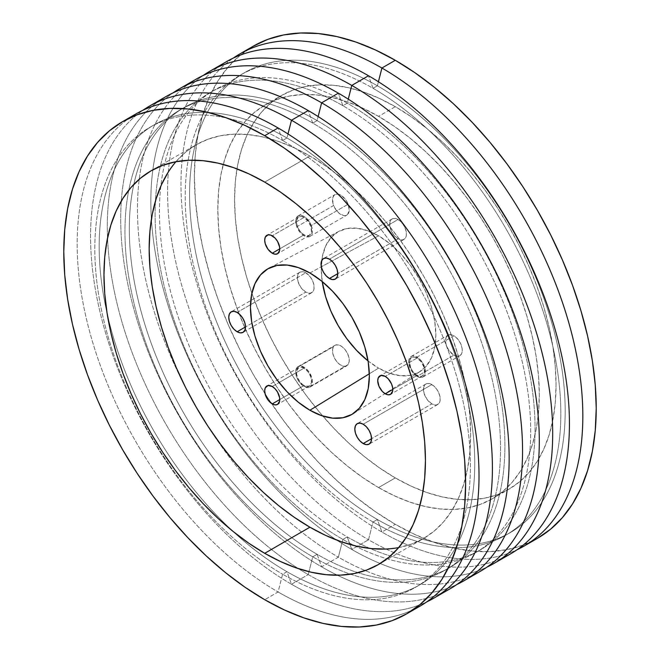 <?xml version="1.0" encoding="UTF-8"?>
<svg xmlns="http://www.w3.org/2000/svg" width="660" height="660" viewBox="0 0 660 660"><rect width="100%" height="100%" fill="white"/><g stroke="black" fill="none" stroke-linecap="round" stroke-linejoin="round"><path stroke-width="0.49" stroke-dasharray="3.3 2.47" d="M296.794 367.81A11.839 6.839 60 0 1 298.13 366.58A11.839 6.839 60 0 1 309.144 372.1A11.839 6.839 60 0 1 311.297 385.852L348.133 364.584A11.839 6.839 -120 0 0 345.98 350.839A11.839 6.839 -120 0 0 334.966 345.312A11.839 6.839 -120 0 0 333.63 346.541L296.794 367.81L297.751 366.82L300.341 366.019L305.143 367.876L308.236 370.879L311.553 376.893L312.403 381.018L311.297 385.852L309.144 387.445L307.75 387.635L302.957 385.786L298.526 380.911L296.538 376.769L295.746 370.78L296.794 367.81L333.63 346.541L332.582 349.511L332.797 353.397L334.24 357.613L336.699 361.515L339.793 364.518L343.051 366.151L345.98 366.176L348.133 364.584L349.181 361.614L348.967 357.728L347.523 353.512L345.073 349.61L341.979 346.607L338.72 344.974L335.783 344.949L333.63 346.541A11.839 6.839 -120 0 0 335.783 360.286A11.839 6.839 -120 0 0 346.805 365.813A11.839 6.839 -120 0 0 348.133 364.584L311.297 385.852A11.839 6.839 60 0 1 309.969 387.082A11.839 6.839 60 0 1 298.947 381.554A11.839 6.839 60 0 1 296.794 367.81M311.297 225.489A11.839 6.839 60 0 1 309.969 236.387A11.839 6.839 60 0 1 296.794 226.784L333.63 205.516A11.839 6.839 -120 0 0 346.805 215.119A11.839 6.839 -120 0 0 348.133 204.22L311.297 225.489L312.403 231.594L311.553 234.745L309.565 236.593L306.735 236.841L303.501 235.463L300.341 232.666L297.751 228.871L296.117 224.664L295.697 220.679L296.538 217.528L298.526 215.68L301.356 215.424L304.598 216.802L309.144 221.405L311.297 225.489L348.133 204.22L345.98 200.137L341.435 195.533L338.192 194.164L335.362 194.411L334.24 195.145L332.797 197.695L332.953 203.395L334.587 207.611L338.72 212.957L343.571 215.572L345.073 215.655L347.523 214.591L349.239 210.325L348.133 204.22A11.839 6.839 -120 0 0 334.966 194.618A11.839 6.839 -120 0 0 333.63 205.516L296.794 226.784A11.839 6.839 60 0 1 298.13 215.878A11.839 6.839 60 0 1 311.297 225.489M417.07 376.398A11.839 6.839 60 0 1 409.332 365.97A11.839 6.839 60 0 1 411.147 356.483A11.839 6.839 60 0 1 417.07 357.068L453.907 335.8A11.839 6.839 -120 0 0 447.983 335.214A11.839 6.839 -120 0 0 446.168 344.701A11.839 6.839 -120 0 0 453.907 355.138L417.07 376.398L413.861 373.816L411.147 370.153L408.853 363.883L408.853 360.104L409.332 358.57L411.147 356.483L412.417 356.012L415.437 356.309L420.272 359.65L422.986 363.313L425.279 369.592L424.801 374.897L422.986 376.992L421.715 377.454L417.07 376.398L453.907 355.138L457.108 356.251L459.822 355.724L461.637 353.636L462.115 352.093L462.115 348.323L460.861 344.116L458.56 340.114L455.54 336.93L452.273 335.041L449.254 334.744L447.983 335.214L446.168 337.301L445.69 342.614L446.944 346.822L449.254 350.823L453.907 355.138A11.839 6.839 -120 0 0 459.822 355.724A11.839 6.839 -120 0 0 461.637 346.236A11.839 6.839 -120 0 0 453.907 335.8L417.07 357.068A11.839 6.839 60 0 1 424.801 367.504A11.839 6.839 60 0 1 422.986 376.992A11.839 6.839 60 0 1 417.07 376.398M431.838 384.582A11.839 6.839 -120 0 0 425.914 383.996A11.839 6.839 -120 0 0 424.099 393.484A11.839 6.839 -120 0 0 431.838 403.912L371.555 438.718L431.838 403.912L435.039 405.025L436.491 404.968L438.793 403.639L440.047 400.876L440.047 397.105L438.793 392.898L436.491 388.897L433.471 385.712L430.204 383.823L427.185 383.526L425.914 383.996L424.875 384.854L423.621 387.618L424.099 393.484L427.185 399.597L431.838 403.912A11.839 6.839 -120 0 0 437.753 404.498A11.839 6.839 -120 0 0 439.568 395.01A11.839 6.839 -120 0 0 431.838 384.582L363.19 424.215L431.838 384.582M305.778 272.795A11.839 6.839 -120 0 0 299.854 272.209A11.839 6.839 -120 0 0 298.039 281.696A11.839 6.839 -120 0 0 305.778 292.132L245.503 326.931L305.778 292.132L310.431 293.188L312.741 291.852L313.987 289.088L313.987 285.318L312.741 281.111L310.431 277.109L305.778 272.795L302.577 271.681L299.854 272.209L298.039 274.296L297.569 275.839L298.039 281.696L301.125 287.818L305.778 292.132A11.839 6.839 -120 0 0 311.693 292.718A11.839 6.839 -120 0 0 313.508 283.231A11.839 6.839 -120 0 0 305.778 272.795L250.511 304.705L305.778 272.795M237.13 312.436L250.511 304.705L237.13 312.436M398.062 219.516A11.839 6.839 -120 0 0 392.139 218.93A11.839 6.839 -120 0 0 390.324 228.418A11.839 6.839 -120 0 0 398.062 238.854L337.78 273.652L398.062 238.854L402.707 239.91L405.017 238.573L406.271 235.81L406.271 232.039L405.017 227.832L402.707 223.831L399.688 220.646L396.429 218.757L393.409 218.46L392.139 218.93L390.324 221.017L389.846 222.56L390.324 228.418L393.409 234.539L398.062 238.854A11.839 6.839 -120 0 0 403.978 239.44A11.839 6.839 -120 0 0 405.793 229.952A11.839 6.839 -120 0 0 398.062 219.516L329.406 259.149L398.062 219.516M378.56 235.81A81.031 46.786 -120 0 0 338.951 231.297A81.031 46.786 -120 0 0 322.228 281.572L321.263 268.884L322.361 256.616L325.619 246.089L330.916 237.707L338.044 231.792L346.723 228.575L356.631 228.187L367.381 230.62L378.56 235.81L321.346 266.772L378.56 235.81L389.738 243.532L400.48 253.498L410.388 265.337L419.067 278.578L426.195 292.71L431.491 307.205L434.75 321.502L435.856 335.049L434.75 347.317L431.491 357.844L426.195 366.226L419.067 372.141L410.388 375.35L400.48 375.746L389.738 373.304L378.56 368.123L369.32 373.791L378.56 368.123A81.031 46.786 -120 0 0 419.958 371.605A81.031 46.786 -120 0 0 431.244 306.397A81.031 46.786 -120 0 0 378.56 235.81M368.057 360.946A81.031 46.786 -120 0 0 378.56 368.123L368.057 360.946M309.911 272.968L321.346 266.772L309.911 272.968M378.56 487.575A227.321 131.241 60 0 1 230.051 287.257A227.321 131.241 60 0 1 264.899 105.097A227.321 131.241 60 0 1 378.56 116.358L395.299 106.689A227.321 131.241 -120 0 0 281.638 95.428A227.321 131.241 -120 0 0 246.799 277.588A227.321 131.241 -120 0 0 395.299 477.906L378.56 487.575L362.802 477.584L347.201 465.902L331.897 452.644L317.048 437.935L302.783 421.913L289.253 404.737L276.581 386.57L264.899 367.587L254.306 347.977L244.91 327.921L236.8 307.618L230.051 287.257L224.738 267.036L220.902 247.153L218.592 227.799L217.816 209.162L218.592 191.416L220.902 174.735L224.738 159.283L230.051 145.2L236.8 132.627L244.91 121.688L254.306 112.48L264.899 105.097L276.581 99.619L289.253 96.079L302.783 94.528L317.048 94.974L331.897 97.408L347.201 101.822L362.802 108.157L378.56 116.358L394.309 126.349L409.918 138.031L425.221 151.288L440.071 165.998L454.327 182.02L467.858 199.196L480.529 217.363L492.22 236.346L502.813 255.956L512.209 276.012L520.319 296.315L527.059 316.676L532.372 336.897L536.209 356.771L538.527 376.126L539.294 394.771L538.527 412.516L536.209 429.198L532.372 444.65L527.059 458.733L520.319 471.306L512.209 482.245L502.813 491.452L492.22 498.836L480.529 504.314L467.858 507.853L454.327 509.404L440.071 508.959L425.221 506.525L409.918 502.111L394.309 495.776L378.56 487.575L395.299 477.906L379.549 467.915L363.94 456.233L348.637 442.976L333.787 428.266L319.531 412.244L306.001 395.068L293.329 376.901L281.638 357.926L271.046 338.308L261.649 318.252L253.539 297.949L246.799 277.588L241.477 257.375L237.649 237.493L235.331 218.138L234.564 199.493L235.331 181.748L237.649 165.066L241.477 149.614L246.799 135.531L253.539 122.958L261.649 112.018L271.046 102.811L281.638 95.436L293.329 89.95L306.001 86.41L319.531 84.859L333.787 85.305L348.637 87.747L363.94 92.153L379.549 98.488L395.299 106.689L411.056 116.68L426.657 128.362L441.961 141.619L456.811 156.329L471.075 172.351L484.605 189.527L497.277 207.694L508.959 226.677L519.552 246.287L528.949 266.343L537.058 286.646L543.807 307.007L549.12 327.228L552.956 347.111L555.266 366.465L556.042 385.102L555.266 402.847L552.956 419.529L549.12 434.981L543.807 449.064L537.058 461.637L528.949 472.577L519.552 481.784L508.959 489.167L497.277 494.654L484.605 498.184L471.075 499.736L456.811 499.29L441.961 496.856L426.657 492.442L411.056 486.106L395.299 477.906A227.321 131.241 -120 0 0 508.959 489.167A227.321 131.241 -120 0 0 543.807 307.007A227.321 131.241 -120 0 0 395.299 106.689L378.56 116.358A227.321 131.241 60 0 1 527.059 316.676A227.321 131.241 60 0 1 492.22 498.836A227.321 131.241 60 0 1 378.56 487.575M385.679 549.038L399.209 547.486L411.881 543.947L423.571 538.469L434.164 531.086L443.561 521.879L451.671 510.939L458.411 498.366L463.724 484.283L467.56 468.831L469.87 452.149L470.646 434.404L469.87 415.767L467.56 396.412L463.724 376.53L458.411 356.309L451.671 335.948L443.561 315.645L434.164 295.589L423.571 275.979L411.881 256.996L399.209 238.829L385.679 221.653L371.423 205.631L356.565 190.921L341.269 177.664L325.661 165.982L309.911 155.991L264.701 182.094L309.911 155.991A227.321 131.241 -120 0 0 196.251 144.73A227.321 131.241 -120 0 0 175.915 161.716M166.155 96.484A284.155 164.06 -120 0 0 107.547 237.979A284.155 164.06 -120 0 0 298.46 568.664A284.155 164.06 -120 0 0 308.236 574.58L291.489 584.248A284.155 164.06 -120 0 0 426.707 601.912A284.155 164.06 60 0 1 291.489 584.248L286.968 571.7A265.584 153.334 -120 0 0 419.76 584.851A265.584 153.334 -120 0 0 460.474 372.034A265.584 153.334 -120 0 0 286.968 137.989A265.584 153.334 60 0 1 474.771 463.27A265.584 153.334 60 0 1 286.968 571.7L282.612 574.208A265.584 153.334 -120 0 0 470.415 465.787A265.584 153.334 -120 0 0 282.612 140.506A265.584 153.334 60 0 1 456.118 374.542A265.584 153.334 60 0 1 415.404 587.367A265.584 153.334 60 0 1 282.612 574.208L278.091 591.979A284.155 164.06 -120 0 0 413.317 609.642A284.155 164.06 60 0 1 278.091 591.979L264.701 599.709L278.091 591.979L282.612 574.208L286.968 571.7L291.489 584.248L308.236 574.58A284.155 164.06 -120 0 0 441.688 593.059A284.155 164.06 60 0 1 308.236 574.58L312.749 556.809A265.584 153.334 -120 0 0 350.526 574.192A265.584 153.334 -120 0 0 499.587 425.906A265.584 153.334 -120 0 0 312.749 123.106L317.105 120.59L312.749 123.106A265.584 153.334 60 0 1 486.255 357.142A265.584 153.334 60 0 1 445.549 569.968A265.584 153.334 60 0 1 350.534 574.192A265.584 153.334 60 0 1 312.749 556.809L317.105 554.293A265.584 153.334 -120 0 0 358.017 572.707A265.584 153.334 -120 0 0 449.897 567.452A265.584 153.334 -120 0 0 490.611 354.626A265.584 153.334 -120 0 0 317.105 120.59L318.137 116.556L317.105 120.59A265.584 153.334 60 0 1 503.778 421.451A265.584 153.334 60 0 1 358.017 572.707A265.584 153.334 60 0 1 317.105 554.293L321.626 566.841L338.374 557.18A284.155 164.06 -120 0 0 365.186 570.587A284.155 164.06 -120 0 0 471.826 575.66A284.155 164.06 60 0 1 365.186 570.587A284.155 164.06 60 0 1 338.374 557.18L342.895 539.41L347.251 536.893L351.763 549.442L368.511 539.773A284.155 164.06 -120 0 0 501.971 558.253A284.155 164.06 60 0 1 368.511 539.773L373.032 522.01A265.584 153.334 -120 0 0 560.827 413.581A265.584 153.334 -120 0 0 373.032 88.3L377.388 85.792L373.032 88.3A265.584 153.334 60 0 1 546.538 322.344A265.584 153.334 60 0 1 505.824 535.161A265.584 153.334 60 0 1 373.032 522.01L377.388 519.494A265.584 153.334 -120 0 0 510.18 532.645A265.584 153.334 -120 0 0 550.894 319.828A265.584 153.334 -120 0 0 377.388 85.792L378.411 81.757L377.388 85.792A265.584 153.334 60 0 1 565.183 411.064A265.584 153.334 60 0 1 377.388 519.494L381.909 532.042A284.155 164.06 -120 0 0 517.126 549.706A284.155 164.06 60 0 1 381.909 532.042L395.299 524.312A284.155 164.06 -120 0 0 530.524 541.976M537.38 538.379L522.769 545.234L506.93 549.656L490.017 551.595L472.189 551.042L453.626 547.99L434.503 542.479L414.991 534.559L395.299 524.312A284.155 164.06 -120 0 1 271.334 403.318A284.155 164.06 -120 0 1 265.081 393.805A284.155 164.06 -120 0 1 253.225 46.217L239.984 55.44L228.236 66.949L218.097 80.627L209.665 96.335L203.024 113.941L198.239 133.262L195.343 154.11L194.378 176.294L195.343 199.592L198.239 223.789L203.024 248.638L209.665 273.908L218.097 299.359L228.236 324.745L239.984 349.816L253.225 374.327L267.836 398.054L283.676 420.758L300.589 442.233L318.409 462.256L336.971 480.645L356.103 497.219L375.606 511.822L395.299 524.312L381.909 532.042A284.155 164.06 60 0 1 198.14 287.752A284.155 164.06 60 0 1 233.293 58.088A284.155 164.06 -120 0 0 198.14 287.752A284.155 164.06 -120 0 0 381.909 532.042L377.388 519.494A265.584 153.334 60 0 1 189.585 194.213A265.584 153.334 60 0 1 377.388 85.792A265.584 153.334 -120 0 0 244.596 72.633A265.584 153.334 -120 0 0 203.882 285.458A265.584 153.334 -120 0 0 377.388 519.494L373.032 522.01A265.584 153.334 60 0 1 199.526 287.966A265.584 153.334 60 0 1 240.24 75.149A265.584 153.334 60 0 1 373.032 88.3L368.511 75.751L373.032 88.3A265.584 153.334 -120 0 0 185.229 196.73A265.584 153.334 -120 0 0 373.032 522.01L368.511 539.773L351.763 549.442A284.155 164.06 -120 0 0 486.989 567.113A284.155 164.06 60 0 1 351.763 549.442A284.155 164.06 60 0 1 168.003 305.151A284.155 164.06 60 0 1 203.156 75.487A284.155 164.06 -120 0 0 168.003 305.151A284.155 164.06 -120 0 0 351.763 549.442L347.251 536.893A265.584 153.334 -120 0 0 480.043 550.052A265.584 153.334 -120 0 0 520.748 337.227A265.584 153.334 -120 0 0 347.251 103.191L342.895 105.707L338.374 93.159L342.895 105.707A265.584 153.334 60 0 1 516.392 339.743A265.584 153.334 60 0 1 475.687 552.56A265.584 153.334 60 0 1 342.895 539.41A265.584 153.334 -120 0 0 530.689 430.98A265.584 153.334 -120 0 0 342.895 105.707L347.251 103.191A265.584 153.334 60 0 1 535.045 428.464A265.584 153.334 60 0 1 347.251 536.893A265.584 153.334 60 0 1 159.448 211.621A265.584 153.334 60 0 1 347.251 103.191L348.274 99.157L347.251 103.191A265.584 153.334 -120 0 0 214.45 90.032A265.584 153.334 -120 0 0 173.745 302.858A265.584 153.334 -120 0 0 347.251 536.893L342.895 539.41A265.584 153.334 60 0 1 169.389 305.374A265.584 153.334 60 0 1 210.103 92.549A265.584 153.334 60 0 1 342.895 105.707A265.584 153.334 -120 0 0 155.092 214.129A265.584 153.334 -120 0 0 342.895 539.41L338.374 557.18L321.626 566.841A284.155 164.06 -120 0 0 456.844 584.512A284.155 164.06 60 0 1 321.626 566.841A284.155 164.06 60 0 1 137.857 322.55A284.155 164.06 60 0 1 173.011 92.887A284.155 164.06 -120 0 0 137.857 322.55A284.155 164.06 -120 0 0 321.626 566.841L317.105 554.293L312.749 556.809L308.236 574.58A284.155 164.06 60 0 1 298.46 568.664A284.155 164.06 60 0 1 107.547 237.979A284.155 164.06 60 0 1 158.029 101.747M312.749 123.106L308.236 110.558L312.749 123.106A265.584 153.334 -120 0 0 128.791 190.121A265.584 153.334 -120 0 0 312.749 556.809A265.584 153.334 60 0 1 128.791 190.121A265.584 153.334 60 0 1 179.957 109.948A265.584 153.334 60 0 1 312.749 123.106M282.612 140.506L278.091 127.957L282.612 140.506L286.968 137.989L282.612 140.506A265.584 153.334 -120 0 0 94.817 248.935A265.584 153.334 -120 0 0 282.612 574.208A265.584 153.334 60 0 1 109.106 340.172A265.584 153.334 60 0 1 149.82 127.355A265.584 153.334 60 0 1 282.612 140.506M287.999 133.955L286.968 137.989L287.999 133.955M417.07 358.034A10.659 6.154 -120 0 0 411.741 357.505A10.659 6.154 -120 0 0 410.108 366.044A10.659 6.154 -120 0 0 417.07 375.433L392.791 389.45L417.07 375.433A10.659 6.154 -120 0 0 422.392 375.961A10.659 6.154 -120 0 0 424.025 367.422A10.659 6.154 -120 0 0 417.07 358.034L385.258 376.398L417.07 358.034L414.183 357.035L411.741 357.505L410.108 359.387L409.53 362.381L410.8 367.95L412.879 371.555L415.602 374.418L419.95 376.439L422.392 375.961L424.454 372.702L424.025 367.422L421.253 361.919L417.07 358.034M304.046 217.437A10.659 6.154 -120 0 0 298.716 216.909A10.659 6.154 -120 0 0 297.082 225.448A10.659 6.154 -120 0 0 304.046 234.836L279.766 248.853L304.046 234.836A10.659 6.154 -120 0 0 309.375 235.364A10.659 6.154 -120 0 0 311.009 226.825A10.659 6.154 -120 0 0 304.046 217.437L272.233 235.801L304.046 217.437L301.166 216.43L298.716 216.909L296.653 220.168L296.653 223.567L297.784 227.353L299.863 230.95L302.577 233.822L305.514 235.513L309.375 235.364L311.438 232.097L311.009 226.825L308.236 221.314L304.046 217.437M304.046 368.132A10.659 6.154 -120 0 0 298.716 367.603A10.659 6.154 -120 0 0 297.082 376.142A10.659 6.154 -120 0 0 304.046 385.531L279.766 399.548L304.046 385.531A10.659 6.154 -120 0 0 309.375 386.059A10.659 6.154 -120 0 0 311.009 377.52A10.659 6.154 -120 0 0 304.046 368.132L279.114 382.528L304.046 368.132L301.166 367.125L298.716 367.603L296.653 370.862L296.653 374.261L297.784 378.048L299.863 381.645L302.577 384.516L305.514 386.215L309.375 386.059L311.438 382.792L311.009 377.52L308.236 372.009L304.046 368.132M272.233 386.496L279.114 382.528L272.233 386.496M398.689 547.586A227.321 131.241 -120 0 0 423.571 538.469A227.321 131.241 -120 0 0 458.411 356.309A227.321 131.241 -120 0 0 309.911 155.991L294.154 147.79L278.545 141.454L263.249 137.041L248.391 134.607L234.135 134.161L220.605 135.713L207.933 139.252L196.243 144.73L185.65 152.113L176.253 161.32L168.143 172.26M226.438 61.685A284.155 164.06 -120 0 0 182.878 289.377A284.155 164.06 -120 0 0 368.511 539.773A284.155 164.06 60 0 1 185.229 297.016A284.155 164.06 60 0 1 218.311 66.941M196.3 79.084A284.155 164.06 -120 0 0 139.243 179.231A284.155 164.06 -120 0 0 338.374 557.18A284.155 164.06 60 0 1 139.243 179.231A284.155 164.06 60 0 1 188.174 84.34M291.489 584.248A284.155 164.06 60 0 1 107.72 339.95A284.155 164.06 60 0 1 142.874 110.294A284.155 164.06 -120 0 0 107.72 339.95A284.155 164.06 -120 0 0 291.489 584.248M286.968 571.7A265.584 153.334 60 0 1 99.173 246.419A265.584 153.334 60 0 1 286.968 137.989A265.584 153.334 -120 0 0 154.176 124.839A265.584 153.334 -120 0 0 113.462 337.656A265.584 153.334 -120 0 0 286.968 571.7M136.018 113.883A284.155 164.06 -120 0 0 92.466 341.583A284.155 164.06 -120 0 0 278.091 591.979A284.155 164.06 60 0 1 94.331 347.688A284.155 164.06 60 0 1 129.484 118.024M317.105 120.59A265.584 153.334 -120 0 0 184.313 107.44A265.584 153.334 -120 0 0 133.815 184.387A265.584 153.334 -120 0 0 317.105 554.293A265.584 153.334 60 0 1 133.815 184.387A265.584 153.334 60 0 1 317.105 120.59M298.13 366.58L334.966 345.312M309.969 236.387L346.805 215.119M411.147 356.483L447.983 335.214M425.914 383.996L357.266 423.629M299.854 272.209L231.206 311.842M392.139 218.93L323.491 258.563M338.951 231.297L268.818 268.282M264.899 105.097L281.638 95.428M151.041 170.833L196.251 144.73M510.18 532.645L505.824 535.161M480.043 550.052L475.687 552.56M449.897 567.452L445.549 569.968M419.76 584.851L415.404 587.367M411.741 357.505L379.929 375.87M298.716 216.909L266.904 235.273M298.716 367.603L266.904 385.968M309.375 386.059L277.563 404.423M309.375 235.364L277.563 253.729M422.392 375.961L390.58 394.334M154.176 124.839L149.82 127.355M184.313 107.44L179.957 109.948M214.45 90.032L210.103 92.549M244.596 72.633L240.24 75.149M378.361 564.572L423.571 538.469M492.22 498.836L508.959 489.167M419.958 371.605L352.852 413.845M403.978 239.44L335.329 279.073M311.693 292.718L243.045 332.351M437.753 404.498L369.105 444.139M422.986 376.992L459.822 355.724M298.13 215.878L334.966 194.618M309.969 387.082L346.805 365.813"/><path stroke-width="0.99" d="M363.19 443.545A11.839 6.839 60 0 1 355.451 433.117A11.839 6.839 60 0 1 357.266 423.629A11.839 6.839 60 0 1 363.19 424.215L366.391 426.797L369.105 430.46L370.92 434.651L371.555 438.718L363.19 443.545L359.98 440.962L357.266 437.299L355.451 433.117L354.816 429.049L355.451 425.716L357.266 423.629L359.98 423.101L363.19 424.215A11.839 6.839 60 0 1 370.92 434.651A11.839 6.839 60 0 1 369.105 444.139L366.391 444.659L363.19 443.545L371.555 438.718L370.92 442.043L369.105 444.139A11.839 6.839 60 0 1 363.19 443.545M237.13 331.765A11.839 6.839 60 0 1 229.391 321.337A11.839 6.839 60 0 1 231.206 311.85A11.839 6.839 60 0 1 237.13 312.436L240.331 315.018L243.045 318.681L244.86 322.864L245.503 326.931L237.13 331.765L233.921 329.183L231.206 325.52L229.391 321.337L228.756 317.262L229.391 313.937L231.206 311.85L233.921 311.322L237.13 312.436A11.839 6.839 60 0 1 244.86 322.864A11.839 6.839 60 0 1 243.045 332.351L240.331 332.879L237.13 331.765L245.503 326.931L244.86 330.264L243.045 332.351A11.839 6.839 60 0 1 237.13 331.765M329.406 278.487A11.839 6.839 60 0 1 321.676 268.051A11.839 6.839 60 0 1 323.491 258.563A11.839 6.839 60 0 1 329.406 259.149L332.615 261.739L335.329 265.402L337.144 269.585L337.78 273.652L329.406 278.487L326.205 275.905L323.491 272.242L321.676 268.051L321.04 263.983L321.676 260.659L323.491 258.563L326.205 258.035L329.406 259.149A11.839 6.839 60 0 1 337.144 269.585A11.839 6.839 60 0 1 335.329 279.073L332.615 279.601L329.406 278.487L337.78 273.652L337.144 276.986L335.329 279.073A11.839 6.839 60 0 1 329.406 278.487M322.228 281.572A81.031 46.786 -120 0 0 368.057 360.946L356.631 350.427L346.723 338.596L338.044 325.355L330.916 311.215L325.619 296.719L322.228 281.572M309.911 410.239A84.059 48.535 60 0 1 254.743 335.313A84.059 48.535 60 0 1 268.818 268.282A84.059 48.535 60 0 1 309.911 272.968L321.502 280.978L332.656 291.324L342.928 303.6L351.937 317.336L359.329 332.005L364.823 347.036L368.206 361.87L369.344 375.92L368.206 388.649L364.823 399.572L359.329 408.268L351.937 414.397L342.928 417.739L332.656 418.143L321.502 415.61L309.911 410.239L298.312 402.221L287.158 391.883L276.887 379.607L267.877 365.871L260.486 351.202L254.991 336.163L251.608 321.329L250.47 307.279L251.608 294.55L254.991 283.627L260.486 274.931L267.877 268.801L276.887 265.468L287.158 265.056L298.312 267.589L309.911 272.968A84.059 48.535 60 0 1 364.567 346.195A84.059 48.535 60 0 1 352.852 413.845A84.059 48.535 60 0 1 309.911 410.239L369.32 373.791L309.911 410.239M264.701 553.311A227.321 131.241 60 0 1 116.193 352.993A227.321 131.241 60 0 1 151.041 170.833A227.321 131.241 60 0 1 264.701 182.094L248.944 173.893L233.343 167.557L218.039 163.144L203.189 160.71L188.925 160.264L175.395 161.815L162.723 165.346L151.041 170.833L140.448 178.216L131.051 187.423L122.942 198.363L116.193 210.936L110.88 225.019L107.044 240.471L104.734 257.152L103.958 274.898L104.734 293.535L107.044 312.889L110.88 332.772L116.193 352.993L122.942 373.354L131.051 393.657L140.448 413.713L151.041 433.323L162.723 452.306L175.395 470.473L188.925 487.649L203.189 503.671L218.039 518.38L233.343 531.638L248.944 543.32L264.701 553.311L280.45 561.511L296.06 567.847L311.363 572.253L326.213 574.695L340.469 575.14L353.999 573.589L366.671 570.05L378.361 564.564L388.954 557.188L398.351 547.981L406.461 537.042L413.201 524.469L418.522 510.386L422.35 494.934L424.669 478.252L425.436 460.507L424.669 441.862L422.35 422.507L418.522 402.625L413.201 382.412L406.461 362.051L398.351 341.748L388.954 321.692L378.361 302.074L366.671 283.099L353.999 264.932L340.469 247.756L326.213 231.734L311.363 217.024L296.06 203.767L280.45 192.085L264.701 182.094A227.321 131.241 60 0 1 413.201 382.412A227.321 131.241 60 0 1 378.361 564.572A227.321 131.241 60 0 1 264.701 553.311L309.911 527.208L264.701 553.311M175.915 161.716A227.321 131.241 -120 0 0 168.292 347.647A227.321 131.241 -120 0 0 309.911 527.208L325.661 535.409L341.269 541.744L356.565 546.158L371.423 548.592L385.679 549.038M530.524 541.976A284.155 164.06 -120 0 0 537.38 538.387A284.155 164.06 -120 0 0 580.932 310.687A284.155 164.06 -120 0 0 395.299 60.291L381.909 68.021A284.155 164.06 60 0 1 567.534 318.417A284.155 164.06 60 0 1 523.982 546.117A284.155 164.06 60 0 1 517.126 549.706A284.155 164.06 -120 0 0 569.299 324.514A284.155 164.06 -120 0 0 381.909 68.021L378.411 81.757L381.909 68.021A284.155 164.06 -120 0 0 233.293 58.088A284.155 164.06 60 0 1 239.827 53.947A284.155 164.06 60 0 1 381.909 68.021L395.299 60.291L375.606 50.036L356.103 42.116L336.971 36.605L318.409 33.553L300.589 33L283.676 34.939L267.836 39.361L253.225 46.217L239.827 53.947M218.311 66.941A284.155 164.06 60 0 1 368.511 75.751A284.155 164.06 60 0 1 556.331 333.77A284.155 164.06 60 0 1 501.971 558.253A284.155 164.06 -120 0 0 510.584 553.847A284.155 164.06 -120 0 0 554.144 326.155A284.155 164.06 -120 0 0 368.511 75.751L351.763 85.421L348.274 99.157L351.763 85.421A284.155 164.06 60 0 1 537.397 335.825A284.155 164.06 60 0 1 493.845 563.516A284.155 164.06 60 0 1 486.989 567.113A284.155 164.06 -120 0 0 539.162 341.913A284.155 164.06 -120 0 0 351.763 85.421L368.511 75.751A284.155 164.06 -120 0 0 226.438 61.685L209.69 71.346A284.155 164.06 60 0 1 351.763 85.421A284.155 164.06 -120 0 0 203.156 75.487A284.155 164.06 60 0 1 209.69 71.346M188.174 84.34A284.155 164.06 60 0 1 338.374 93.159A284.155 164.06 60 0 1 526.193 351.17A284.155 164.06 60 0 1 471.826 575.66A284.155 164.06 -120 0 0 480.447 571.246A284.155 164.06 -120 0 0 524.007 343.555A284.155 164.06 -120 0 0 338.374 93.159L321.626 102.82L318.137 116.556L321.626 102.82A284.155 164.06 60 0 1 507.26 353.224A284.155 164.06 60 0 1 463.699 580.915A284.155 164.06 60 0 1 456.844 584.512A284.155 164.06 -120 0 0 509.025 359.312A284.155 164.06 -120 0 0 321.626 102.82L338.374 93.159A284.155 164.06 -120 0 0 196.3 79.084L179.553 88.753A284.155 164.06 60 0 1 321.626 102.82A284.155 164.06 -120 0 0 173.011 92.887A284.155 164.06 60 0 1 179.553 88.753M158.029 101.747A284.155 164.06 60 0 1 308.236 110.558A284.155 164.06 60 0 1 496.048 368.577A284.155 164.06 60 0 1 441.688 593.059A284.155 164.06 -120 0 0 450.31 588.654A284.155 164.06 -120 0 0 493.861 360.954A284.155 164.06 -120 0 0 308.236 110.558L291.489 120.227L287.999 133.955L291.489 120.227A284.155 164.06 60 0 1 477.122 370.623A284.155 164.06 60 0 1 433.562 598.315A284.155 164.06 60 0 1 426.707 601.912A284.155 164.06 -120 0 0 478.88 376.72A284.155 164.06 -120 0 0 291.489 120.227L308.236 110.558A284.155 164.06 -120 0 0 166.155 96.484L149.416 106.153A284.155 164.06 60 0 1 291.489 120.227A284.155 164.06 -120 0 0 142.874 110.294A284.155 164.06 60 0 1 149.416 106.153M129.484 118.024A284.155 164.06 60 0 1 278.091 127.957L264.701 135.688A284.155 164.06 60 0 1 450.334 386.092A284.155 164.06 60 0 1 406.774 613.784A284.155 164.06 60 0 1 264.701 599.709L245.008 587.227L225.497 572.624L206.374 556.05L187.811 537.661L169.983 517.63L153.07 496.163L137.231 473.459L122.62 449.732L109.379 425.213L97.639 400.15L87.499 374.764L79.068 349.313L72.427 324.043L67.633 299.186L64.738 274.997L63.772 251.699L64.738 229.515L67.633 208.667L72.427 189.346L79.068 171.74L87.499 156.024L97.639 142.345L109.379 130.845L122.62 121.621L137.231 114.766L153.07 110.344L169.983 108.405L187.811 108.958L206.374 112.01L225.497 117.521L245.008 125.441L264.701 135.688L284.394 148.178L303.897 162.781L323.029 179.355L341.591 197.744L359.411 217.767L376.324 239.242L392.164 261.946L406.774 285.673L420.016 310.183L431.764 335.255L441.903 360.64L450.334 386.092L456.976 411.361L461.761 436.21L464.656 460.408L465.622 483.706L464.656 505.89L461.761 526.738L456.976 546.059L450.334 563.665L441.903 579.373L431.764 593.051L420.016 604.56L406.774 613.784L392.164 620.639L376.324 625.061L359.411 627L341.591 626.447L323.029 623.395L303.897 617.884L284.394 609.964L264.701 599.709A284.155 164.06 60 0 1 79.068 349.313A284.155 164.06 60 0 1 122.62 121.613A284.155 164.06 60 0 1 264.701 135.688L278.091 127.957A284.155 164.06 60 0 1 465.49 384.45A284.155 164.06 60 0 1 413.317 609.642A284.155 164.06 -120 0 0 420.173 606.053A284.155 164.06 -120 0 0 463.724 378.353A284.155 164.06 -120 0 0 278.091 127.957A284.155 164.06 -120 0 0 136.018 113.883L122.62 121.613M385.258 393.805A10.659 6.154 60 0 1 378.296 384.409A10.659 6.154 60 0 1 379.929 375.87A10.659 6.154 60 0 1 385.258 376.398A10.659 6.154 60 0 1 392.213 385.795A10.659 6.154 60 0 1 390.58 394.334A10.659 6.154 60 0 1 385.258 393.805L392.791 389.45L385.258 393.805L382.371 391.479L378.988 386.314L377.718 380.754L378.296 377.751L381.067 375.449L385.258 376.398L388.138 378.724L391.52 383.889L392.642 387.667L392.642 391.066L390.58 394.334L388.138 394.804L385.258 393.805M272.233 253.201A10.659 6.154 60 0 1 265.271 243.812A10.659 6.154 60 0 1 266.904 235.273A10.659 6.154 60 0 1 272.233 235.801A10.659 6.154 60 0 1 279.197 245.19A10.659 6.154 60 0 1 277.563 253.729A10.659 6.154 60 0 1 272.233 253.201L279.766 248.853L272.233 253.201L268.051 249.323L265.271 243.812L264.701 240.149L265.271 237.154L268.051 234.853L270.765 235.117L275.121 238.128L277.563 241.428L279.625 247.071L279.625 250.47L277.563 253.729L275.121 254.207L272.233 253.201M272.233 403.895A10.659 6.154 60 0 1 265.271 394.507A10.659 6.154 60 0 1 266.904 385.968A10.659 6.154 60 0 1 272.233 386.496A10.659 6.154 60 0 1 279.197 395.885A10.659 6.154 60 0 1 277.563 404.423A10.659 6.154 60 0 1 272.233 403.895L279.766 399.548L272.233 403.895L268.051 400.018L265.271 394.507L264.701 390.844L265.271 387.849L268.051 385.547L272.233 386.496L275.121 388.822L277.563 392.123L279.625 397.765L279.625 401.164L277.563 404.423L275.121 404.902L272.233 403.895M523.982 546.117L537.38 538.387L550.621 529.155L562.361 517.654L572.5 503.976L580.932 488.26L587.573 470.654L592.366 451.333L595.262 430.485L596.227 408.301L595.262 385.003L592.366 360.814L587.573 335.957L580.932 310.687L572.5 285.236L562.361 259.85L550.621 234.787L537.38 210.268L522.769 186.541L506.93 163.837L490.017 142.37L472.189 122.339L453.626 103.95L434.503 87.376L414.991 72.773L395.299 60.291A284.155 164.06 -120 0 0 253.225 46.217M168.143 172.26L161.403 184.833L156.09 198.916L152.254 214.368L149.944 231.049L149.168 248.795L149.944 267.44L152.254 286.795L156.09 306.669L161.403 326.89L168.143 347.251L176.253 367.554L185.65 387.61L196.243 407.22L207.933 426.203L220.605 444.37L234.135 461.546L248.391 477.568L263.249 492.278L278.545 505.535L294.154 517.217L309.911 527.208A227.321 131.241 -120 0 0 398.689 547.586M420.173 606.053L406.774 613.784M450.31 588.654L433.562 598.315M480.447 571.246L463.699 580.915M510.584 553.847L493.845 563.516"/></g></svg>
